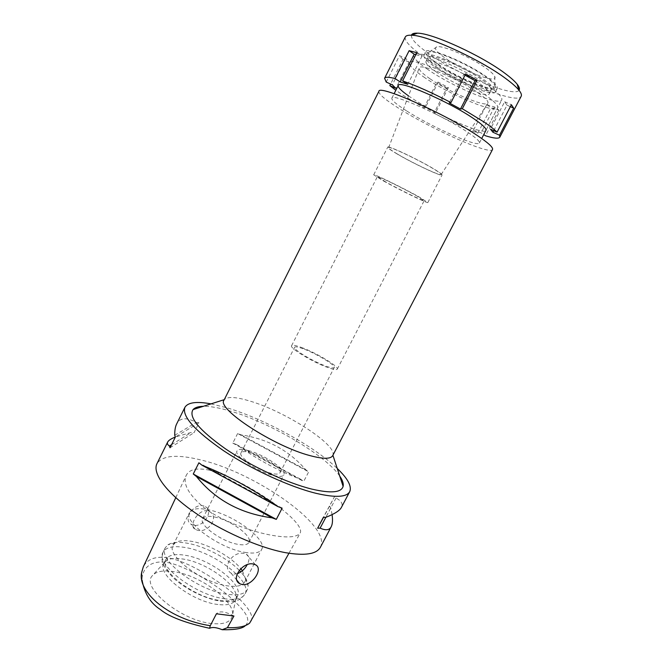 <?xml version="1.0" encoding="UTF-8"?>
<svg xmlns="http://www.w3.org/2000/svg" width="663" height="663" viewBox="0 0 663 663"><rect width="100%" height="100%" fill="white"/><g stroke="black" fill="none" stroke-linecap="round" stroke-linejoin="round"><path stroke-width="0.5" stroke-dasharray="3.31 2.49" d="M245.393 625.582L245.7 625.308C250.183 620.013 248.774 613.416 226.986 594.429C201.718 574.233 175.422 563.169 166.736 562.481C158.051 560.823 144.617 562.638 142.189 576.934L142.031 579.926M211.87 623.535C181.621 620.949 140.821 587.534 152.175 575.898C155.772 571.465 162.874 570.023 173.457 571.581C200.964 575.161 237.744 602.866 232.133 616.822C230.02 622.4 223.265 624.637 211.87 623.535M233.948 616.018C225.221 611.402 219.378 610.656 216.42 613.789L216.411 613.805M251.153 621.181C259.241 606.811 197.74 562.547 167.499 557.724C155.258 556.091 147.186 559.141 143.291 566.857M209.931 470.282C241.705 478.114 305.933 520.679 300.248 532.994C296.8 537.536 286.416 538.124 269.087 534.776C248.111 530.566 220.994 520.364 204.486 508.073C188.574 494.648 182.499 483.733 186.262 475.33C189.27 469.247 197.16 467.564 209.931 470.282M320.403 547.248C332.163 526.032 255.18 472.412 200.35 459.832C176.93 454.13 162.476 455.39 156.974 463.619M211.016 403.875L226.547 407.695C263.617 418.535 313.964 446.017 337.243 468.468M237.636 433.511L232.779 443.099L236.426 444.508C256.995 459.376 278.427 470.97 300.72 479.291L303.695 481.462L308.685 471.857L305.701 469.711C288.985 450.434 267.512 438.848 241.274 434.936L237.636 433.511L308.685 471.857M332.088 514.645L330.796 508.007L329.552 506.134L334.782 496.197L336.042 498.029C341.412 500.905 343.21 504.004 341.453 507.319M198.999 422.77L175.397 436.983L191.342 432.392L194.052 432.682L198.999 422.77L196.306 422.447C186.46 417.118 179.913 417.624 176.648 423.964M339.746 476.109C325.757 455.208 269.617 422.331 229.97 410.961C219.155 407.77 210.287 406.22 203.35 406.311M332.677 455.688L332.892 455.191C337.21 444.757 285.015 411.358 250.059 401.115C236.036 396.855 227.459 396.366 224.326 399.64L224.044 400.104M378.904 91.337C378.416 93.906 384.863 99.442 398.239 107.97C430.395 128.68 490.438 155.515 492.526 149.482M406.452 110.804C396.308 104.306 391.443 100.105 391.85 98.182C391.7 92.828 442.006 115.072 466.81 131.647C475.819 137.614 480.012 141.393 479.39 142.976C478.023 147.716 431.273 126.857 406.452 110.804M423.64 76.9C448.122 93.922 495.51 114.061 497.64 107.862C498.526 105.757 494.532 101.53 485.664 95.182C461.266 77.48 410.206 56.057 409.659 62.844C408.963 65.339 413.621 70.021 423.64 76.9M429.98 78.764C422.58 73.668 418.966 70.121 419.157 68.115C418.651 62.239 458.929 78.98 478.413 93.044C485.755 98.281 488.888 101.688 487.811 103.246C485.299 107.514 448.768 91.875 429.98 78.764M397.626 154.156C412.643 163.106 440.381 176.184 441.11 174.593C441.492 174.037 438.757 172.007 432.889 168.493C417.4 159.137 387.582 145.214 388.609 147.725C388.733 148.537 391.742 150.683 397.626 154.156M397.038 153.915C390.731 150.194 387.623 147.948 387.714 147.194C387.283 144.948 417.748 159.219 433.536 168.75C439.403 172.264 442.246 174.352 442.064 175.007C441.923 177.004 412.8 163.313 397.038 153.915M383.33 180.866C399.259 189.775 428.066 203.823 427.85 202.522L419.033 196.919C403.054 187.919 372.946 173.258 373.708 174.817L383.33 180.866M385.634 181.902L377.363 176.698C376.733 175.363 402.698 188.002 416.513 195.792L424.187 200.657C424.403 201.801 399.416 189.618 385.634 181.902M301.375 347.437C316.002 352.666 339.323 366.664 337.268 369.117C336.638 370.062 333.58 369.564 328.094 367.634C313.35 362.52 289.184 347.951 291.579 345.738C292.317 344.76 295.582 345.332 301.375 347.437M303.082 348.73C298.077 346.915 295.259 346.426 294.629 347.271C292.574 349.202 313.475 361.799 326.254 366.241C331.028 367.932 333.688 368.363 334.243 367.534C336.042 365.429 315.779 353.255 303.082 348.73M250.208 452.531C263.344 455.746 282.72 468.865 279.968 472.835C279.065 474.343 276.139 474.501 271.208 473.307C257.957 470.258 238 456.666 240.976 452.887C241.97 451.321 245.045 451.205 250.208 452.531M248.186 450.525C241.962 448.917 238.249 449.058 237.047 450.939C233.451 455.456 257.468 471.824 273.38 475.462C279.28 476.879 282.769 476.68 283.839 474.89C287.12 470.092 263.924 454.412 248.186 450.525M214.373 516.958C230.434 519.867 252.959 536.259 248.965 542.45C247.631 544.754 243.951 545.384 237.934 544.348C221.666 541.762 198.361 524.648 202.646 518.748C204.121 516.328 208.033 515.731 214.373 516.958M244.821 552.362C254.045 553.887 259.672 552.884 261.694 549.354C267.794 539.574 233.053 514.372 208.157 509.731C198.154 507.725 191.963 508.637 189.601 512.458C182.806 521.532 219.436 548.475 244.821 552.362M207.602 510.817C198.386 508.861 187.82 526.099 195.411 529.472L197.723 530.292C208.116 533.259 219.619 517.43 209.723 511.637L207.602 510.817M242.393 570.802L245.501 578.766L244.821 581.882C242.608 585.785 236.848 587.111 227.525 585.86C201.875 582.76 165.791 555.271 173.093 545.177L175.214 542.798C178.753 540.519 184.372 540.063 192.071 541.422C208.878 544.315 231.536 556.928 240.76 568.622M237.213 573.818L233.6 574.092L231.097 573.172C221.102 567.147 233.525 550.539 244.224 553.506L246.313 554.177C249.52 556.249 249.818 559.746 247.2 564.669M193.538 525.187L191.176 524.292C182.615 519.825 193.571 503.184 203.334 505.836L205.397 506.607C214.141 510.941 203.458 527.649 193.538 525.187M239.227 570.321C227.31 558.055 204.585 546.196 187.289 543.212C178.504 541.671 172.048 542.21 167.93 544.829L165.377 547.663C156.899 559.315 198.212 590.99 227.616 594.313C238.216 595.656 244.788 594.081 247.316 589.589L248.119 585.868C247.929 581.816 245.501 577.2 240.835 572.028M219.983 600.471C229.34 601.598 235.166 600.139 237.462 596.078C244.324 584.816 210.279 558.884 185.052 555.254C174.924 553.638 168.535 555.039 165.883 559.448C158.374 569.981 194.218 597.711 219.983 600.471M217.903 604.49C192.113 601.822 156.327 574.025 163.902 563.376L164.407 562.539C167.474 558.735 173.714 557.575 183.121 559.058C207.61 562.531 240.768 587.211 235.821 599.087L235.44 599.982C233.119 604.084 227.276 605.584 217.903 604.49M282.14 508.148L198.892 462.791M171.576 444.674L191.342 432.392M170.035 447.774L194.052 432.682M174.734 435.284L196.306 422.447M236.426 444.508L300.72 479.291M232.779 443.099L303.695 481.462M241.274 434.936L305.701 469.711M330.796 508.007L325.848 517.331M329.552 506.134L323.478 517.389M334.782 496.197L323.32 517.38M336.042 498.029L325.782 517.355M486.692 104.621L494.499 107L498.866 110.05L491.051 107.646L486.692 104.621L473.423 130.238L477.824 133.147C464.68 128.224 450.078 121.569 434.016 113.191L435.467 112.959L425.356 107.497L423.98 107.762L403.891 95.779L395.836 90.276M473.423 130.238L481.081 132.857L483.741 134.614M408.507 95.862L412.626 98.638C437.315 115.039 484.297 135.633 485.946 130.379L497.64 107.862M386.231 82.088L399.499 55.651L405.673 58.352L409.063 62.131L395.877 88.32M409.063 62.131L402.955 59.446L390.582 84.06M405.3 36.971C404.223 40.75 410.339 47.33 423.64 56.711C455.531 79.568 517.513 105.309 521.176 96.268M402.955 59.446L399.499 55.651M405.673 58.352L392.347 84.847M423.98 107.762L436.801 82.568L438.276 82.129L448.395 87.657L446.862 88.063L434.016 113.191M498.866 110.05L485.49 135.774M477.824 133.147L491.051 107.646M446.862 88.063L436.801 82.568M438.276 82.129L425.356 107.497M448.395 87.657L435.467 112.959M494.499 107L481.081 132.857M510.361 106.66L507.021 105.193L493.753 130.669M507.021 105.193L504.659 101.77L490.413 129.161M504.659 101.77L511.372 104.713M411.433 35.214C410.911 38.893 416.563 44.935 428.381 53.355C457.511 74.43 514.281 98.049 519.013 90.267M444.442 57.582C436.213 51.59 433.677 48.009 436.834 46.858C442.378 44.819 472.429 57.888 486.808 68.737C491.25 72.018 493.885 74.596 494.714 76.477C498.941 84.847 462.55 70.916 444.442 57.582M437.994 64.029C458.63 78.963 499.761 94.991 495.037 85.809C494.101 83.745 491.092 80.861 486.012 77.157C469.545 64.899 435.152 49.849 429.069 52.054C425.605 53.297 428.58 57.283 437.994 64.029M436.61 63.648C428.596 57.971 424.933 54.026 425.621 51.83C426.442 45.855 467.871 62.861 487.57 77.579C494.813 82.925 498.037 86.555 497.233 88.477C495.36 94.063 456.376 77.878 436.61 63.648M434.928 66.955C454.727 81.11 493.653 97.353 495.476 91.875C496.255 89.994 493.015 86.397 485.755 81.093C466.023 66.457 424.66 49.385 423.897 55.244C423.234 57.399 426.906 61.303 434.928 66.955M437.696 67.725C430.643 62.745 427.411 59.305 428.008 57.416C428.729 52.253 465.186 67.303 482.647 80.223C489.112 84.939 491.996 88.138 491.308 89.812C489.758 94.676 455.208 80.264 437.696 67.725M435.732 71.587C453.277 84.052 487.769 98.514 489.261 93.773C489.924 92.14 487.023 88.983 480.551 84.3C463.056 71.471 426.657 56.355 425.994 61.402C425.414 63.242 428.663 66.64 435.732 71.587M427.519 69.259C417.524 62.297 412.908 57.507 413.671 54.88C414.383 47.761 465.608 69.002 489.916 86.961C498.758 93.4 502.703 97.726 501.75 99.947C499.454 106.478 451.917 86.497 427.519 69.259M465.02 75.168L463.785 74.488L449.224 102.914M463.785 74.488L465.658 73.924M416.812 52.709L421.917 56.272L407.762 84.3M415.834 54.639L421.917 56.272M167.499 557.724L166.736 562.481M225.263 598.863C195.817 595.664 154.587 563.906 163.148 552.097C166.173 547.091 173.499 545.558 185.126 547.489C213.867 551.815 252.736 581.236 245.028 593.998C242.467 598.548 235.879 600.172 225.263 598.863M216.42 613.789L216.03 614.551M142.189 576.934L141.691 572.326M249.686 623.054L245.7 625.308M288.96 553.265L300.248 532.994M479.39 142.976L481.711 138.517M391.85 98.182L394.12 93.69M413.671 54.88L409.659 62.844M441.11 174.593L487.811 103.246M388.609 147.725L419.157 68.115M427.85 202.522L442.064 175.007M373.708 174.817L387.714 147.194M337.268 369.117L424.187 200.657M291.579 345.738L377.363 176.698M279.968 472.835L334.243 367.534M240.976 452.887L294.629 347.271M248.965 542.45L283.839 474.89M202.646 518.748L237.047 450.939M173.093 545.177L189.601 512.458M195.411 529.472L191.176 524.292M209.723 511.637L205.397 506.607M244.821 581.882L261.694 549.354M255.371 564.719L246.313 554.177M236.906 580.282L231.097 573.172M175.77 497.673L186.262 475.33M245.501 578.766L248.119 585.868M175.214 542.798L167.93 544.829M247.316 589.589L245.028 593.998C239.965 600.529 236.674 602.501 220.87 601.25C205.422 599.054 184.712 588.802 173.01 577.539C161.374 564.851 160.711 560.136 163.148 552.097L165.377 547.663M163.902 563.376L165.883 559.448M235.44 599.982L237.462 596.078M235.821 599.087L232.133 616.822M164.407 562.539L152.175 575.898M494.714 76.477L495.037 85.809M436.834 46.858L429.069 52.054M495.476 91.875L497.233 88.477M423.897 55.244L425.621 51.83M489.261 93.773L491.308 89.812M425.994 61.402L428.008 57.416M485.946 130.379L501.75 99.947"/><path stroke-width="0.99" d="M142.031 579.926C144.41 593.393 150.551 603.28 160.463 609.587C168.85 616.665 185.217 622.897 209.566 628.284C212.45 626.916 216.66 627.397 222.188 629.717C234.926 629.983 242.658 628.607 245.393 625.582M222.188 629.717L227.401 627.679L233.948 616.018L216.411 613.805L210.279 625.698L209.566 628.284M175.77 497.673L143.291 566.857L141.691 572.326C136.968 592.125 169.645 619.59 210.279 625.698M227.401 627.679C238.266 628.027 245.7 626.485 249.686 623.054L288.96 553.265M242.152 584.542C252.313 586.283 263.857 568.431 255.371 564.719L253.249 564.022C243.097 561.478 230.194 578.559 239.683 583.68L242.152 584.542M184.911 407.322L176.648 423.964C175.305 426.632 174.667 430.403 174.734 435.284L175.397 436.983L170.035 447.774L169.397 446.025C167.548 444.749 166.977 443.431 167.664 442.072L156.974 463.619C152.159 472.943 165.609 491.979 193.132 511.397C220.597 530.798 258.843 547.771 285.496 552.669C304.947 555.967 316.582 554.169 320.403 547.248L331.218 526.737C329.453 530.201 325.757 530.665 320.113 528.129L317.635 528.204L323.32 517.38L325.782 517.355C334.691 513.866 339.912 510.518 341.453 507.319L349.716 491.664C346.616 497.225 335.528 497.814 316.45 493.421C290.295 487.098 251.89 469.537 223.738 450.815C194.74 430.701 181.795 416.198 184.911 407.322C187.919 402.375 196.621 401.223 211.016 403.875M337.243 468.468C347.81 478.587 351.97 486.319 349.716 491.664M332.088 514.645C332.843 520.124 332.553 524.151 331.218 526.737M196.455 476.531L193.264 474.004L198.892 462.791L202.107 465.293C227.649 475.247 252.91 489.012 277.896 506.59L282.14 508.148L276.314 519.378L272.07 517.844C240.371 513.568 215.16 499.794 196.455 476.531L272.07 517.844M167.664 442.072C168.551 440.389 171.12 438.699 175.388 437.008M203.35 406.311C198.353 406.419 194.93 407.513 193.074 409.585C188.267 416.952 199.066 430.047 225.486 448.851C251.194 466.346 287.344 483.12 311.958 489.137C330.994 493.529 341.379 492.601 343.111 486.36C343.707 483.642 342.58 480.227 339.746 476.109M310.276 455.688C323.212 459.111 330.688 459.111 332.677 455.688L492.526 149.482C493.355 147.468 488.043 142.653 476.581 135.028C444.45 113.431 378.407 84.259 378.904 91.337L224.044 400.104C216.063 408.458 273.819 446.373 310.276 455.688M247.2 564.669C244.862 569.069 241.531 572.119 237.213 573.818M240.76 568.622L242.393 570.802M240.835 572.028L239.227 570.321M276.314 519.378L193.264 474.004M277.896 506.59L202.107 465.293M169.397 446.025L171.576 444.674M325.848 517.331L320.113 528.129M323.478 517.389L317.635 528.204M395.836 90.276L389.819 85.577L395.877 88.32L392.347 84.847L386.231 82.088L384.598 78.259C385.327 76.85 388.825 76.949 395.09 78.574L400.237 81.963L407.762 84.3L402.607 80.886C416.265 85.66 432.384 92.886 450.973 102.574L449.224 102.914L460.478 109.03L462.31 108.74L483.973 121.967C490.007 126.053 494.366 129.451 497.059 132.161L490.413 129.161L492.932 132.244L499.504 135.219L499.803 137.216C498.675 138.857 493.902 138.376 485.49 135.774L483.741 134.614M481.711 138.517L485.946 130.379C486.659 128.605 482.531 124.669 473.573 118.561C448.917 101.588 398.339 79.635 398.248 85.502C397.692 87.218 401.115 90.674 408.507 95.862M390.582 84.06L389.819 85.577M415.834 54.639L414.226 54.209L409.129 50.661L395.09 78.574M409.129 50.661L416.812 52.709L402.607 80.886M462.31 108.74L477.012 80.182L465.658 73.924L450.973 102.574M499.803 137.216L521.176 96.268C521.872 94.933 521.135 92.911 518.963 90.201C516.444 87.102 512.217 83.356 506.283 78.955C481.056 59.811 427.312 35.197 411.516 35.222C408.043 35.048 405.971 35.628 405.3 36.971L384.598 78.259M499.504 135.219L513.659 108.11L511.372 104.713L497.059 132.161M513.659 108.11L510.361 106.66M493.753 130.669L492.932 132.244M519.013 90.267C519.966 88.999 519.336 86.961 517.123 84.16C514.778 81.234 510.85 77.72 505.347 73.618C481.984 55.775 432.392 33.1 417.491 33.175C413.919 33.017 411.905 33.697 411.433 35.214M477.012 80.182L475.056 80.695L460.478 109.03M475.056 80.695L465.02 75.168M414.226 54.209L400.237 81.963M332.909 455.257L343.111 486.36M224.268 399.656L193.074 409.585M394.12 93.69L398.248 85.502M239.683 583.68L236.906 580.282M517.123 84.16L518.963 90.201M417.491 33.175L411.516 35.222"/></g></svg>
